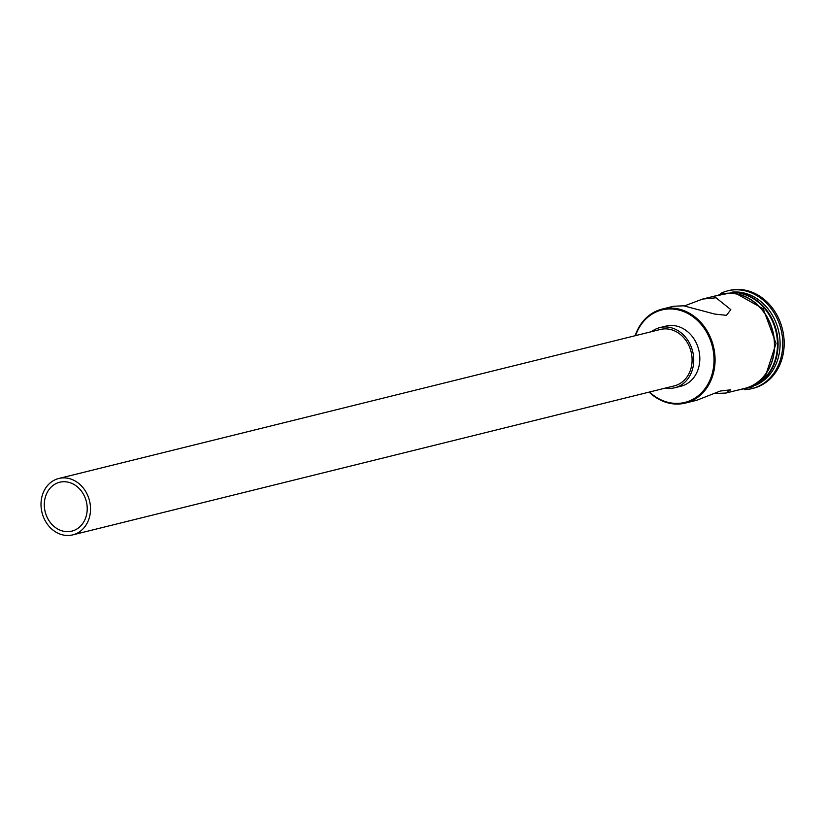 <?xml version="1.0" encoding="UTF-8"?>
<svg xmlns="http://www.w3.org/2000/svg" width="825" height="825" viewBox="0 0 825 825"><rect width="100%" height="100%" fill="white"/><g stroke="black" fill="none" stroke-linecap="round" stroke-linejoin="round"><path stroke-width="1.24" d="M649.523 392.019A47.644 40.136 -103.9 0 0 673.334 403.25A47.644 40.136 -103.9 0 0 714.017 360.051A47.644 40.136 -103.9 0 0 673.489 309.097A47.644 40.136 -103.9 0 0 635.549 335.631M635.157 335.723A48.417 40.786 76.1 0 1 662.176 309.076A48.417 40.786 76.1 0 1 673.901 308.23A48.417 40.786 76.1 0 1 714.667 353.11A48.417 40.786 76.1 0 1 685.451 403.064A48.417 40.786 76.1 0 1 673.736 403.92A48.417 40.786 76.1 0 1 649.131 392.112M65.722 531.568A25.173 21.213 -103.9 0 0 71.816 531.125A25.173 21.213 -103.9 0 0 87.007 505.147A25.173 21.213 -103.9 0 0 65.804 481.81A25.173 21.213 -103.9 0 0 59.709 482.243A25.173 21.213 -103.9 0 0 44.519 508.221A25.173 21.213 -103.9 0 0 65.722 531.568M65.814 477.974A29.05 24.472 -103.9 0 0 58.781 478.49A29.05 24.472 -103.9 0 0 41.25 508.458A29.05 24.472 -103.9 0 0 65.711 535.394A29.05 24.472 -103.9 0 0 72.744 534.878A29.05 24.472 -103.9 0 0 90.276 504.91A29.05 24.472 -103.9 0 0 65.814 477.974M72.744 534.878L674.314 385.873A29.05 24.472 -103.9 0 0 691.845 355.905A29.05 24.472 -103.9 0 0 667.384 328.969A29.05 24.472 -103.9 0 0 660.351 329.484L58.781 478.49M665.497 388.059A30.989 26.101 -103.9 0 0 667.281 388.297A30.989 26.101 -103.9 0 0 674.788 387.75A30.989 26.101 -103.9 0 0 693.474 355.781A30.989 26.101 -103.9 0 0 667.384 327.061A30.989 26.101 -103.9 0 0 659.887 327.608A30.989 26.101 -103.9 0 0 651.533 331.671M674.788 387.75L680.862 386.255A30.989 26.101 -103.9 0 0 699.559 354.276A30.989 26.101 -103.9 0 0 673.468 325.555A30.989 26.101 -103.9 0 0 665.961 326.102L659.887 327.608M715.863 393.484L725.907 393.051L730.661 389.802L720.277 391.04L696.857 400.238L685.451 403.064M662.176 309.076L673.582 306.25L683.626 305.817L714.739 314.067L726.485 315.346L730.795 309.612L716.028 297.794L702.622 299.062L684.451 305.91M736.405 292.586A48.417 40.786 76.1 0 1 736.89 292.627A48.417 40.786 76.1 0 1 776.469 330.938A48.417 40.786 76.1 0 1 758.804 383.006M732.146 292.122A48.417 40.786 76.1 0 1 738.922 292.122A48.417 40.786 76.1 0 1 779.243 334.063A48.417 40.786 76.1 0 1 755.257 385.399M720.658 293.422A50.346 42.415 76.1 0 1 727.743 290.843A50.346 42.415 76.1 0 1 739.932 289.957A50.346 42.415 76.1 0 1 782.337 336.641A50.346 42.415 76.1 0 1 751.957 388.596A50.346 42.415 76.1 0 1 744.49 389.627M702.622 299.062L721.524 294.381A48.417 40.786 76.1 0 1 733.25 293.535A48.417 40.786 76.1 0 1 774.015 338.415A48.417 40.786 76.1 0 1 744.8 388.369L725.907 393.051M727.743 290.843L729.156 290.493A50.346 42.415 76.1 0 1 741.355 289.606A50.346 42.415 76.1 0 1 783.75 336.291A50.346 42.415 76.1 0 1 753.369 388.245L751.957 388.596M739.54 293.236A48.417 40.786 76.1 0 1 775.789 330.815A48.417 40.786 76.1 0 1 761.269 380.975M741.262 389.245A48.603 40.951 -103.9 0 0 774.397 340.55A48.603 40.951 -103.9 0 0 733.25 293.339A48.603 40.951 -103.9 0 0 717.977 295.257M736.55 390.411L752.204 387.018L765.146 376.953L776.047 343.499L763.238 308.798L733.848 292.246L713.274 296.423"/></g></svg>
